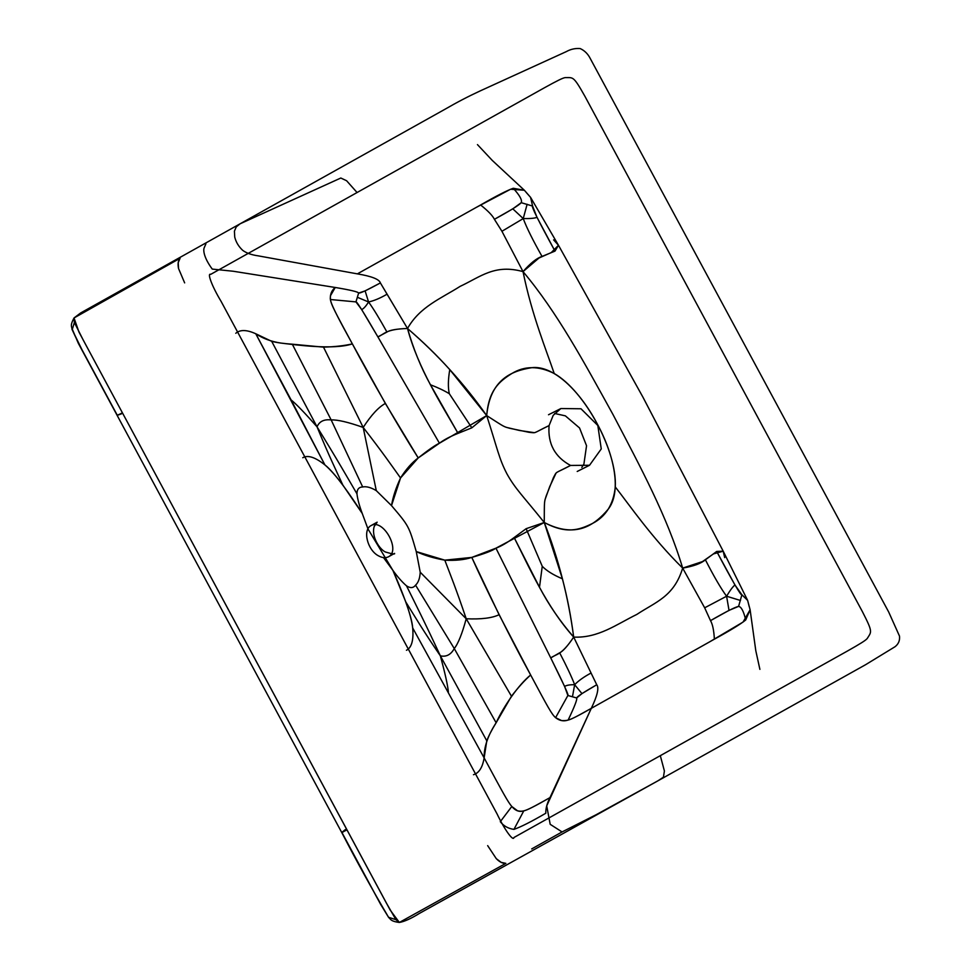 <?xml version="1.0" encoding="UTF-8"?>
<svg xmlns="http://www.w3.org/2000/svg" width="971" height="971" viewBox="0 0 971 971"><rect width="100%" height="100%" fill="white"/><g stroke="black" fill="none" stroke-linecap="round" stroke-linejoin="round"><path stroke-width="1.46" d="M526.197 192.428L530.567 197.356L532.606 206.058L521.221 202.684L512.809 208.838L523.235 218.572L527.132 204.25L523.235 218.572L512.809 208.838L494.409 219.312L501.934 231.28L523.029 271.613C530.336 263.25 536.672 258.189 542.036 256.429C532.885 240.262 526.622 227.651 523.235 218.572L501.934 231.28L523.235 218.572C530.324 218.693 534.9 218.269 536.975 217.298C534.9 218.269 530.324 218.693 523.235 218.572C526.622 227.651 532.885 240.262 542.036 256.429L554.987 251.113L536.975 217.298L532.606 206.058C531.04 205.986 538.492 221.012 554.987 251.113L558.483 245.275L553.616 239.886M477.453 144.606L492.333 160.482L524.364 190.255L530.567 197.356L532.606 206.058L521.221 202.684C522.398 200.196 519.74 195.402 513.258 188.277C519.74 195.402 522.398 200.196 521.221 202.684C518.89 205.282 509.945 210.816 494.409 219.312C492.673 215.708 488.073 210.925 480.609 204.978C496.412 195.887 507.299 190.316 513.258 188.277L524.364 190.255L510.564 189.248L476.239 207.418L357.364 273.871C371.626 276.25 379.297 279.272 380.389 282.937L407.517 328.489C413.343 348.868 420.989 367.621 430.469 384.771L458.057 433.357C441.587 404.519 418.088 368.397 407.517 328.489C423.004 341.78 437.096 355.495 449.767 369.623L486.689 415.576L471.833 427.823L449.306 393.692C447.934 387.538 448.08 379.515 449.767 369.623C448.08 379.515 447.934 387.538 449.306 393.692C443.929 390.463 437.642 387.49 430.469 384.771C437.642 387.49 443.929 390.463 449.306 393.692L471.833 427.823L458.057 433.357C450.119 436.525 443.917 439.802 439.438 443.213L377.889 336.876L386.956 332.058C389.796 330.079 396.654 328.89 407.517 328.489L387.065 294.189C380.219 298.182 374.053 300.779 368.567 301.969C373.337 308.56 379.467 318.585 386.956 332.058C379.467 318.585 373.337 308.56 368.567 301.969L365.108 290.887L368.567 301.969C374.053 300.779 380.219 298.182 387.065 294.189L380.389 282.937C367.232 290.098 359.974 293.485 358.627 293.072C358.238 291.87 350.446 290.001 335.238 287.477C331.572 290.426 329.97 294.431 330.431 299.517L355.944 301.896L330.431 299.517C331.184 304.76 334.874 311.57 352.364 343.892C370.06 377.561 400.635 430.42 418.222 457.936L385.366 403.451L352.364 343.892C326.232 296.786 330.735 300.294 330.395 295.864L335.238 287.477L233.258 271.249L212.248 269.088L233.258 271.249L335.238 287.477C350.446 290.001 358.238 291.87 358.627 293.072L355.944 301.896L361.685 309.591L377.889 336.876C384.225 334.425 385.22 329.108 407.517 328.489C419.763 306.715 440.968 298.558 460.145 286.36C480.863 276.65 494.773 263.833 523.029 271.613C557.196 312.346 583.547 361.273 612.895 414.35C641.054 468.083 667.344 516.912 682.674 568.108L702.47 561.59L713.467 553.907L723.201 551.176L716.695 551.443L705.395 559.806C701.062 563.496 693.5 566.263 682.674 568.108L704.667 607.81L710.505 620.639C712.58 624.122 713.879 630.3 714.389 639.173C730.386 630.41 740.812 624.013 745.704 619.984L750.11 609.752L743.058 622.071L709.34 642.025L591.303 708.332C597.408 695.588 599.228 687.723 596.74 684.749L573.691 637.097L596.74 684.749C599.228 687.723 597.408 695.588 591.303 708.332L714.389 639.173C713.879 630.3 712.58 624.122 710.505 620.639C725.847 611.791 735.205 607.033 738.591 606.39L741.905 594.774C741.128 596.182 732.729 581.738 716.695 551.443L734.974 585.028L741.905 594.774L738.591 606.39C741.322 606.778 743.689 611.317 745.704 619.984C743.689 611.317 741.322 606.778 738.591 606.39L729.027 610.371L710.505 620.639L704.667 607.81L682.674 568.108C673.971 596.631 655.935 601.802 636.806 614.437C616.415 624.414 598.282 638.25 573.691 637.097C598.282 638.25 616.415 624.414 636.806 614.437C655.935 601.802 673.971 596.631 682.674 568.108C667.344 516.912 641.054 468.083 612.895 414.35C583.547 361.273 557.196 312.346 523.029 271.613L539.014 257.995L551.237 252.594L558.483 245.275L642.948 397.188L723.201 551.176L724.682 557.609M365.108 290.887L380.389 282.937C379.297 279.272 371.626 276.25 357.364 273.871L258.262 255.859C251.671 254.936 246.513 253.128 242.774 250.409C238.684 246.622 236.002 242.192 234.739 237.106L234.412 231.171L236.269 226.862L240.165 223.767L340.809 178.021L346.586 180.727L357.073 192.525L346.586 180.727L340.809 178.021L240.165 223.767L444.949 109.274C456.71 102.441 468.398 96.36 480.002 90.995L566.348 51.597C570.632 49.205 575.22 48.186 580.136 48.55C584.603 50.541 588.025 53.975 590.429 58.83L888.696 612.021L899.498 636.102C899.983 640.532 898.478 644.076 894.995 646.747L865.586 664.71L657.95 780.805L596.291 814.645L562.063 831.941L550.193 824.318L546.709 805.894L591.303 708.332C578.692 715.591 570.972 719.487 568.144 720.045C574.65 706.403 577.478 699.035 576.64 697.967C577.041 696.608 583.741 692.214 596.74 684.749L581.957 693.61L576.64 697.967L567.877 695.491L555.594 717.678C559.551 720.81 563.738 721.599 568.144 720.045C574.65 706.403 577.478 699.035 576.64 697.967L567.877 695.491L555.594 717.678C551.649 714.207 547.996 707.386 530.652 674.991C512.275 641.685 485.015 587.139 471.785 557.415C464.344 559.854 455.338 560.765 444.803 560.158C433.855 558.216 424.339 555.351 416.256 551.577L444.803 560.158L471.785 557.415L495.95 548.178L544.258 522.495C575.621 538.723 594.325 525.529 608.174 509.241C621.501 492.443 615.092 456.528 596.995 423.392C579.274 390.026 552.985 365.193 531.95 367.669C511.049 370.873 490.088 379.867 486.689 415.576C501.716 425.225 502.31 425.771 506.255 427.325L519.4 430.456L534.171 432.653C535.47 432.714 538.262 430.906 549.076 425.577C547.668 443.65 554.817 456.953 570.547 465.449L589.531 465.267L601.255 448.93L597.82 425.468L580.998 408.779L560.886 408.536L553.215 415.309L549.076 425.577C532.023 433.746 537.133 433.054 529.061 432.313L509.641 428.272C503.439 426.451 505.721 427.871 486.689 415.576C497.237 447.959 498.863 458.397 506.935 473.848C515.395 489.093 523.151 496.084 544.258 522.495C544.367 504.435 544.233 503.633 545.083 499.446L549.683 486.702L556.007 473.205C556.674 472.1 559.83 470.959 570.547 465.449C553.858 474.285 557.305 470.522 553.446 477.611L546.151 496.084C544.282 502.286 544.33 499.58 544.258 522.495C523.151 496.084 515.395 489.093 506.935 473.848C498.863 458.397 497.237 447.959 486.689 415.576L439.438 443.213L418.222 457.936L400.538 477.975L391.507 505.612C392.927 497.018 395.937 487.806 400.538 477.975C406.048 469.224 411.947 462.548 418.222 457.936C428.405 449.876 435.481 444.961 439.438 443.213L377.889 336.876C363.555 312.177 356.236 300.512 355.944 301.896L358.627 293.072L365.108 290.887M368.567 301.969C366.006 306.108 363.712 308.657 361.685 309.591C363.712 308.657 366.006 306.108 368.567 301.969L357.801 297.466L368.567 301.969M317.044 426.839C304.955 413.088 296.301 404.094 291.069 399.87L324.909 464.915L255.774 333.769L291.069 399.87C296.301 404.094 304.955 413.088 317.044 426.839C328.319 454.392 335.541 469.199 342.86 485.087C336.039 476.045 330.055 469.321 324.909 464.915C315.199 457.183 307.819 454.792 302.77 457.742C307.819 454.792 315.199 457.183 324.909 464.915C334.352 472.052 351.247 496.205 362.256 513.465C359.391 505.915 357.619 499.349 356.94 493.778C356.976 489.335 358.894 487.066 362.693 486.969L331.172 419.933L292.295 344.195C283.908 343.637 277.038 342.69 271.686 341.331L255.774 333.769C246.792 329.667 240.128 329.509 235.783 333.284C240.128 329.509 246.792 329.667 255.774 333.769C262.898 338.503 271.261 341.598 280.85 343.066C296.009 344.887 333.563 350.143 352.364 343.892C344.353 345.725 334.728 346.805 323.501 347.145L292.295 344.195L331.172 419.933L362.693 486.969C366.419 486.216 370.958 487.442 376.299 490.646L391.507 505.612C408.961 526.136 408.864 525.954 416.256 551.577L420.225 572.222C419.885 578.303 418.331 582.612 415.564 585.149C413.306 588.135 410.296 588.353 406.509 585.841C402.188 582.115 397.649 576.956 392.891 570.365L367.96 528.94L362.256 513.465L342.86 485.087C335.541 469.199 328.319 454.392 317.044 426.839L271.686 341.331L317.044 426.839C319.325 421.402 324.035 419.108 331.172 419.933C324.035 419.108 319.325 421.402 317.044 426.839C337.592 460.096 347.557 477.781 356.94 493.778C347.557 477.781 337.592 460.096 317.044 426.839M363.19 427.434L376.299 490.646L363.19 427.434C382.853 452.729 391.301 465.085 400.538 477.975C391.301 465.085 382.853 452.729 363.19 427.434C348.249 422.142 337.58 419.642 331.172 419.933C337.58 419.642 348.249 422.142 363.19 427.434L323.501 347.145L363.19 427.434C371.189 415.09 378.581 407.104 385.366 403.451C378.581 407.104 371.189 415.09 363.19 427.434M726.587 596.23C730.277 590.052 733.081 586.314 734.974 585.028C733.081 586.314 730.277 590.052 726.587 596.23C720.907 588.475 713.831 576.325 705.395 559.806C713.831 576.325 720.907 588.475 726.587 596.23L740.485 600.479L726.587 596.23L729.027 610.371L726.587 596.23L704.667 607.81L726.587 596.23M574.65 684.701L581.957 693.61L574.65 684.701C578.595 680.647 584.057 676.763 591.048 673.037C584.057 676.763 578.595 680.647 574.65 684.701L572.55 696.304L574.65 684.701C569.831 684.652 566.481 685.235 564.6 686.448L567.877 695.491C569.176 695.989 563.471 683.463 550.751 657.925L495.95 548.178L550.751 657.925C556.225 653.859 561.165 655.886 573.691 637.097C567.513 646.201 562.828 651.432 559.648 652.791L550.751 657.925L564.6 686.448C566.481 685.235 569.831 684.652 574.65 684.701C571.761 677.078 566.761 666.446 559.648 652.791C566.761 666.446 571.761 677.078 574.65 684.701M473.472 774.712C478.97 773.098 482.538 767.503 484.141 757.914C483.874 747.197 487.867 735.484 496.132 722.776C503.561 706.572 518.538 684.64 530.652 674.991C524.558 680.404 518.162 687.48 511.474 696.231L496.132 722.776L454.27 648.555L415.564 585.149L454.27 648.555C458.178 643.627 462.16 633.699 466.214 618.77L511.474 696.231L466.214 618.77C481.215 619.437 492.188 618.078 499.106 614.704C492.188 618.078 481.215 619.437 466.214 618.77L420.225 572.222L466.214 618.77C456.042 588.657 450.41 574.881 444.803 560.158C450.41 574.881 456.042 588.657 466.214 618.77C462.16 633.699 458.178 643.627 454.27 648.555L496.132 722.776C491.812 729.755 488.704 735.775 486.787 740.824L440.361 655.85C446.247 657.136 450.884 654.709 454.27 648.555C450.884 654.709 446.247 657.136 440.361 655.85L486.787 740.824L484.141 757.914L412.687 627.934C413.743 640.18 411.655 647.633 406.436 650.279C411.655 647.633 413.743 640.18 412.687 627.934C411.995 616.233 401.205 588.984 392.891 570.365L383.496 557.597L392.891 570.365L405.829 602.02C415.09 616.937 423.49 631.138 440.361 655.85C423.951 620.481 414.69 602.445 406.509 585.841C414.69 602.445 423.951 620.481 440.361 655.85C445.094 673.352 447.777 685.417 448.384 692.044C447.777 685.417 445.094 673.352 440.361 655.85C423.49 631.138 415.09 616.937 405.829 602.02C409.592 612.64 411.874 621.27 412.687 627.934L484.141 757.914C503.354 793.538 507.833 801.864 511.802 806.488L517.555 810.821C524.231 812.157 526.67 810.579 549.962 797.616L591.303 708.332C570.56 719.887 569.164 720.798 561.699 720.628L555.594 717.678C551.649 714.207 547.996 707.386 530.652 674.991L499.106 614.704L471.785 557.415C484.359 553.786 492.406 550.703 495.95 548.178C501.206 546.212 507.275 542.668 514.145 537.546C529.146 567.137 546.37 606.644 573.691 637.097C571.033 616.682 567.27 597.25 562.403 578.801L544.258 522.495C558.616 559.114 568.423 597.311 573.691 637.097C559.964 621.185 548.566 604.569 539.5 587.249L514.145 537.546L526.148 528.685L544.258 522.495C566.469 534.305 579.08 530.057 592.419 523.49C605.795 516.669 613.417 504.495 615.286 486.957C629.669 505.26 651.735 537.679 682.674 568.108C651.735 537.679 629.669 505.26 615.286 486.957C617.289 451.272 584.821 390.961 554.21 373.507C538.687 365.703 524.522 365.727 511.717 373.592C499.118 381.567 488.826 390.111 486.689 415.576C464.053 383.496 437.666 354.464 407.517 328.489C419.763 306.715 440.968 298.558 460.145 286.36C480.863 276.65 494.773 263.833 523.029 271.613C531.671 314.701 546.734 351.235 554.21 373.507C546.734 351.235 531.671 314.701 523.029 271.613L501.934 231.28L494.409 219.312C492.673 215.708 488.073 210.925 480.609 204.978L357.364 273.871M511.802 806.488L500.296 821.684C503.597 825.981 508.149 828.542 513.938 829.392C520.978 826.916 531.598 821.527 545.811 813.225C545.629 808.649 547.013 803.442 549.962 797.616C535.652 805.857 526.925 810.263 523.806 810.834L513.938 829.392L523.806 810.834C519.473 812.278 515.48 810.821 511.802 806.488C507.833 801.864 503.354 793.538 484.141 757.914M749.211 606.62L747.634 600.394L741.905 594.774L747.634 600.394L723.201 551.176M545.811 813.225C531.598 821.527 520.978 826.916 513.938 829.392C508.149 828.542 503.597 825.981 500.296 821.684M542.255 566.299L526.148 528.685L542.255 566.299L539.5 587.249L542.255 566.299C546.6 570.79 553.312 574.953 562.403 578.801C553.312 574.953 546.6 570.79 542.255 566.299M357.073 192.525L483.473 121.848C541.684 89.478 560.498 78.129 565.219 77.607C573.254 77.729 573.169 75.459 584.906 96.287L862.345 611.536C873.269 632.825 871.448 631.538 867.237 638.493C864.263 642.28 844.758 652.354 786.692 685.004L660.304 755.669L664.407 770.986L663.424 777.188L657.95 780.805L663.424 777.188L664.407 770.986L660.304 755.669L513.938 837.512C513.331 841.602 504.969 830.472 497.079 813.953L221.157 301.496C211.727 285.85 206.993 272.681 210.719 274.356L357.073 192.525M121.521 413.816C112.114 417.227 120.38 414.095 122.419 412.833L83.251 340.093L74.379 322.53L74.039 317.954L78.954 332.033L88.397 349.657L390.208 910.106L399.36 922.45L505.867 863.365L501.145 862.357L496.29 858.667L487.66 845.632M117.309 415.309L81.88 349.511L72.194 329.752L74.379 322.53L72.194 329.752L78.505 343.249L117.309 415.321L122.419 412.833L386.142 902.629L395.925 919.683L399.36 922.45C404.397 921.6 411.085 918.578 419.436 913.395L657.95 780.805M389.25 917.874L388.752 917.607C372.84 890.613 357.17 862.26 341.756 832.535L380.729 904.535L388.752 917.607L380.729 904.535L341.913 832.463L346.975 829.877C344.681 830.654 337.495 835.813 345.373 829.562M378.387 555.788C382.186 557.9 385.536 558.24 388.424 556.82C401.205 550.606 383.072 518.065 371.031 525.602C362.401 529.948 367.426 550.059 378.387 555.788M205.901 243.842L204.044 248.151C203.364 250.178 203.437 257.121 212.248 269.088C203.437 257.121 203.364 250.178 204.044 248.151L205.901 243.842M240.165 223.767L80.605 312.99L74.039 317.954L180.072 258.286L178.215 262.607L178.555 268.554L184.648 282.877M180.072 258.286C178.094 260.616 177.596 264.039 178.555 268.554M341.756 832.535L78.372 343.382L72.072 328.72M562.063 831.941L531.695 848.921M388.521 917.255L395.925 919.683L388.521 917.255M496.29 858.667C499.567 862.017 502.76 863.583 505.867 863.365M530.567 197.356L558.483 245.275M759.892 669.371L755.802 650.728L750.11 609.752L747.634 600.394M589.531 465.267L577.211 471.469M581.811 467.367L583.911 464.077L586.545 445.738L579.553 427.968L565.365 415.855L554.635 413.476M548.518 414.751L560.886 408.536M371.031 525.602L377.161 522.18L374.211 526.488C370.995 536.927 380.098 549.768 385.475 552.026C392.248 554.016 395.27 554.477 394.554 553.385L388.424 556.82M74.039 317.954C69.621 326.171 72.036 326.474 72.012 329.339M388.752 917.607C390.609 918.7 389.905 921.261 399.36 922.45"/></g></svg>
